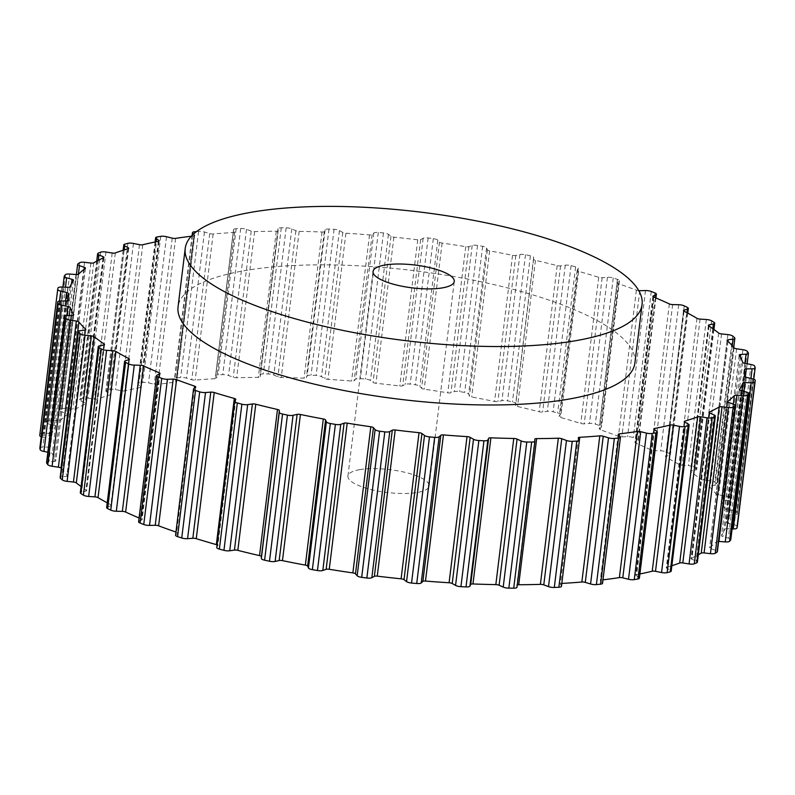 <?xml version="1.0" encoding="UTF-8"?>
<svg xmlns="http://www.w3.org/2000/svg" width="795" height="795" viewBox="0 0 795 795"><rect width="100%" height="100%" fill="white"/><g stroke="black" fill="none" stroke-linecap="round" stroke-linejoin="round"><path stroke-width="0.6" stroke-dasharray="3.98 2.98" d="M159.765 373.819L141.818 519.96L139.105 521.281A5.118 1.441 7 0 0 138.608 521.798M141.818 519.96A3.071 0.865 7 0 0 142.106 519.652A3.071 0.865 7 0 0 141.291 518.936A340.608 95.748 7 0 1 139.075 518.002M128.939 359.648L110.992 505.789L107.484 506.902A5.118 1.441 7 0 0 106.639 507.558M110.992 505.789A3.071 0.865 7 0 0 111.499 505.401A3.071 0.865 7 0 0 110.952 504.805A340.608 95.748 7 0 1 107.226 502.828M103.757 344.98L85.81 491.121L81.597 491.986A5.118 1.441 7 0 0 80.305 492.761M85.81 491.121A3.071 0.865 7 0 0 86.585 490.654A3.071 0.865 7 0 0 86.267 490.197A340.608 95.748 7 0 1 81.07 486.53M84.747 330.104L66.8 476.245L61.95 476.861A5.118 1.441 7 0 0 60.142 477.706M66.8 476.245A3.071 0.865 7 0 0 66.999 476.215A3.071 0.865 7 0 0 67.883 475.728A3.071 0.865 7 0 0 67.724 475.41A340.608 95.748 7 0 1 61.275 468.493M72.275 315.317L54.338 461.458L48.952 461.806A5.118 1.441 7 0 0 46.557 462.72M54.338 461.458A3.071 0.865 7 0 0 54.885 461.398A3.071 0.865 7 0 0 55.769 460.921A3.071 0.865 7 0 0 55.72 460.722A340.608 95.748 7 0 1 52.281 453.617A3.071 0.865 7 0 0 50.055 452.623L47.849 452.196M66.611 300.937L48.674 447.078L42.87 447.158A5.118 1.441 7 0 0 39.879 447.943M48.674 447.078A3.071 0.865 7 0 0 49.608 447.009A3.071 0.865 7 0 0 50.492 446.522A3.071 0.865 7 0 0 50.492 446.462A340.608 95.748 7 0 1 50.443 439.655A3.071 0.865 7 0 0 48.614 438.631L42.801 437.25A5.118 1.441 7 0 1 41.221 436.763M67.873 287.253L49.926 433.394L43.824 433.186A5.118 1.441 7 0 0 40.118 434.05A351.857 98.918 7 0 0 39.76 435.491M49.926 433.394A3.071 0.865 7 0 0 51.268 433.325A3.071 0.865 7 0 0 52.142 432.897A340.608 95.748 7 0 1 55.491 426.547A3.071 0.865 7 0 0 55.541 426.428A3.071 0.865 7 0 0 54.09 425.494L48.694 423.944A5.118 1.441 7 0 1 46.289 422.384A5.118 1.441 7 0 1 46.388 422.155A351.857 98.918 7 0 1 47.481 420.833A5.118 1.441 7 0 1 51.794 420.197L58.075 420.674A3.071 0.865 7 0 0 59.844 420.625A3.071 0.865 7 0 0 60.639 420.316A340.608 95.748 7 0 1 67.317 414.543A3.071 0.865 7 0 0 67.466 414.324A3.071 0.865 7 0 0 66.373 413.499L61.513 411.79A5.118 1.441 7 0 1 59.685 410.429A5.118 1.441 7 0 1 59.983 410.021A351.857 98.918 7 0 1 61.791 408.829A5.118 1.441 7 0 1 66.621 408.441L72.951 409.187A3.071 0.865 7 0 0 75.157 409.177A3.071 0.865 7 0 0 75.813 408.968A340.608 95.748 7 0 1 85.681 403.9A3.071 0.865 7 0 0 85.999 403.582A3.071 0.865 7 0 0 85.214 402.876L80.981 401.058A5.118 1.441 7 0 1 79.679 399.895A5.118 1.441 7 0 1 80.275 399.328A351.857 98.918 7 0 1 82.76 398.305A5.118 1.441 7 0 1 87.997 398.166L94.257 399.16A3.071 0.865 7 0 0 96.891 399.209A3.071 0.865 7 0 0 97.358 399.1A340.608 95.748 7 0 1 110.207 394.827A3.071 0.865 7 0 0 110.743 394.419A3.071 0.865 7 0 0 110.237 393.853L106.709 391.945A5.118 1.441 7 0 1 105.854 391.001A5.118 1.441 7 0 1 106.838 390.305A351.857 98.918 7 0 1 109.939 389.461A5.118 1.441 7 0 1 115.494 389.58L121.546 390.802A3.071 0.865 7 0 0 124.606 390.931A3.071 0.865 7 0 0 124.825 390.882A340.608 95.748 7 0 1 140.397 387.503A3.071 0.865 7 0 0 141.212 387.036A3.071 0.865 7 0 0 140.914 386.589L138.171 384.651A5.118 1.441 7 0 1 137.684 383.925A5.118 1.441 7 0 1 139.135 383.12A351.857 98.918 7 0 1 142.802 382.484A5.118 1.441 7 0 1 148.546 382.862L154.27 384.283A3.071 0.865 7 0 0 157.658 384.512A340.608 95.748 7 0 1 175.645 382.087A3.071 0.865 7 0 0 175.884 382.047A3.071 0.865 7 0 0 176.778 381.57A3.071 0.865 7 0 0 176.639 381.262L174.741 379.324A5.118 1.441 7 0 1 174.512 378.817A5.118 1.441 7 0 1 176.5 377.943A351.857 98.918 7 0 1 180.654 377.516A5.118 1.441 7 0 1 186.487 378.132L191.764 379.732A3.071 0.865 7 0 0 195.192 380.109A340.608 95.748 7 0 1 215.226 378.678A3.071 0.865 7 0 0 215.823 378.619A3.071 0.865 7 0 0 216.707 378.132A3.071 0.865 7 0 0 216.677 377.963L215.654 376.065A5.118 1.441 7 0 1 215.594 375.777A5.118 1.441 7 0 1 218.188 374.852A351.857 98.918 7 0 1 222.749 374.654A5.118 1.441 7 0 1 228.543 375.498L233.263 377.237A3.071 0.865 7 0 0 236.662 377.754A340.608 95.748 7 0 1 258.335 377.367A3.071 0.865 7 0 0 259.319 377.287A3.071 0.865 7 0 0 260.203 376.8A3.071 0.865 7 0 0 260.203 376.76L260.094 374.942A5.118 1.441 7 0 1 260.094 374.862A5.118 1.441 7 0 1 263.344 373.928A351.857 98.918 7 0 1 268.213 373.958A5.118 1.441 7 0 1 273.848 375.021L277.932 376.86A3.071 0.865 7 0 0 281.231 377.506A340.608 95.748 7 0 1 304.088 378.162A3.071 0.865 7 0 0 305.489 378.082A3.071 0.865 7 0 0 306.353 377.675L307.138 375.975A5.118 1.441 7 0 1 311.054 375.19A351.857 98.918 7 0 1 316.132 375.439A5.118 1.441 7 0 1 321.498 376.701L324.837 378.609A3.071 0.865 7 0 0 327.977 379.364A340.608 95.748 7 0 1 351.569 381.043A3.071 0.865 7 0 0 353.397 381.004A3.071 0.865 7 0 0 354.173 380.706L355.842 379.155A5.118 1.441 7 0 1 360.334 378.599A351.857 98.918 7 0 1 365.521 379.076A5.118 1.441 7 0 1 370.5 380.497L373.054 382.445A3.071 0.865 7 0 0 375.956 383.289A340.608 95.748 7 0 1 399.796 385.972A3.071 0.865 7 0 0 402.061 385.972A3.071 0.865 7 0 0 402.697 385.774L405.221 384.402A5.118 1.441 7 0 1 410.19 384.094A351.857 98.918 7 0 1 415.378 384.78A5.118 1.441 7 0 1 419.879 386.35L421.579 388.278A3.071 0.865 7 0 0 424.192 389.202A340.608 95.748 7 0 1 447.794 392.829A3.071 0.865 7 0 0 450.487 392.889A3.071 0.865 7 0 0 450.924 392.78L454.253 391.617A5.118 1.441 7 0 1 459.609 391.567A351.857 98.918 7 0 1 464.687 392.452A5.118 1.441 7 0 1 468.613 394.121L469.428 396.009A3.071 0.865 7 0 0 471.703 396.993A340.608 95.748 7 0 1 494.589 401.485A3.071 0.865 7 0 0 497.7 401.624A3.071 0.865 7 0 0 497.879 401.584L501.943 400.66A5.118 1.441 7 0 1 507.578 400.859A351.857 98.918 7 0 1 512.447 401.922A5.118 1.441 7 0 1 515.726 403.671L515.627 405.47A3.071 0.865 7 0 0 517.515 406.493A340.608 95.748 7 0 1 539.219 411.76A3.071 0.865 7 0 0 542.617 412.009L547.328 411.333A5.118 1.441 7 0 1 553.121 411.79A351.857 98.918 7 0 1 557.683 413.012A5.118 1.441 7 0 1 560.306 414.622A5.118 1.441 7 0 1 560.246 414.791L559.243 416.461A3.071 0.865 7 0 0 559.213 416.57A3.071 0.865 7 0 0 560.704 417.514A340.608 95.748 7 0 1 580.787 423.447A3.071 0.865 7 0 0 584.216 423.834L589.483 423.427A5.118 1.441 7 0 1 595.316 424.123A351.857 98.918 7 0 1 599.48 425.474A5.118 1.441 7 0 1 601.487 426.905A5.118 1.441 7 0 1 601.268 427.263L599.39 428.773A3.071 0.865 7 0 0 599.251 428.992A3.071 0.865 7 0 0 600.394 429.827A340.608 95.748 7 0 1 618.44 436.306A3.071 0.865 7 0 0 621.829 436.833L627.543 436.694A5.118 1.441 7 0 1 633.297 437.618A351.857 98.918 7 0 1 636.974 439.078A5.118 1.441 7 0 1 638.445 440.311A5.118 1.441 7 0 1 637.958 440.828L635.235 442.149A3.071 0.865 7 0 0 634.947 442.467A3.071 0.865 7 0 0 635.761 443.183A340.608 95.748 7 0 1 651.413 450.069A3.071 0.865 7 0 0 654.692 450.725L660.734 450.864A5.118 1.441 7 0 1 666.299 451.997A351.857 98.918 7 0 1 669.42 453.538A5.118 1.441 7 0 1 670.414 454.561A5.118 1.441 7 0 1 669.569 455.217L666.061 456.32A3.071 0.865 7 0 0 665.554 456.718A3.071 0.865 7 0 0 666.101 457.304A340.608 95.748 7 0 1 679.029 464.469A3.071 0.865 7 0 0 682.14 465.234L688.391 465.651A5.118 1.441 7 0 1 693.647 466.973A351.857 98.918 7 0 1 696.142 468.553A5.118 1.441 7 0 1 696.748 469.358A5.118 1.441 7 0 1 695.466 470.123L691.243 470.998A3.071 0.865 7 0 0 690.467 471.455A3.071 0.865 7 0 0 690.795 471.912A340.608 95.748 7 0 1 700.743 479.206A3.071 0.865 7 0 0 703.605 480.071L709.945 480.746A5.118 1.441 7 0 1 714.784 482.227A351.857 98.918 7 0 1 716.603 483.817A5.118 1.441 7 0 1 716.911 484.403A5.118 1.441 7 0 1 715.44 485.208A5.118 1.441 7 0 1 715.103 485.258L710.253 485.874A3.071 0.865 7 0 0 709.17 486.381A3.071 0.865 7 0 0 709.329 486.709A340.608 95.748 7 0 1 716.086 493.983A3.071 0.865 7 0 0 718.66 494.927L724.951 495.861A5.118 1.441 7 0 1 729.273 497.461A351.857 98.918 7 0 1 730.386 499.031A5.118 1.441 7 0 1 730.496 499.399A5.118 1.441 7 0 1 729.015 500.204A5.118 1.441 7 0 1 728.101 500.303L722.725 500.651A3.071 0.865 7 0 0 721.284 501.198A3.071 0.865 7 0 0 721.333 501.387A340.608 95.748 7 0 1 724.772 508.502A3.071 0.865 7 0 0 726.998 509.496L733.109 510.658A5.118 1.441 7 0 1 736.836 512.358A351.857 98.918 7 0 1 737.213 513.878A5.118 1.441 7 0 1 737.223 514.027A5.118 1.441 7 0 1 735.743 514.832A5.118 1.441 7 0 1 734.183 514.961L728.389 515.031A3.071 0.865 7 0 0 726.56 515.587A3.071 0.865 7 0 0 726.56 515.657A340.608 95.748 7 0 1 726.61 522.454A3.071 0.865 7 0 0 728.439 523.488L734.252 524.859A5.118 1.441 7 0 1 737.313 526.548M743.991 391.359L727.127 528.715L732.096 528.884M727.127 528.715A3.071 0.865 7 0 0 724.911 529.212A340.608 95.748 7 0 1 721.562 535.562A3.071 0.865 7 0 0 721.522 535.681A3.071 0.865 7 0 0 722.963 536.615L728.359 538.175A5.118 1.441 7 0 1 730.774 539.726M718.63 541.415A3.071 0.865 7 0 0 716.414 541.793A340.608 95.748 7 0 1 709.736 547.566A3.071 0.865 7 0 0 709.587 547.795A3.071 0.865 7 0 0 710.68 548.61L715.55 550.319A5.118 1.441 7 0 1 717.368 551.68M709.229 412.784L691.382 558.209A340.608 95.748 7 0 0 698.288 554.781M691.382 558.209A3.071 0.865 7 0 0 691.064 558.537A3.071 0.865 7 0 0 691.839 559.233L696.082 561.051A5.118 1.441 7 0 1 697.374 562.224M684.684 422.075L666.846 567.292A340.608 95.748 7 0 0 671.864 565.722M666.846 567.292A3.071 0.865 7 0 0 666.309 567.69A3.071 0.865 7 0 0 666.826 568.266L670.344 570.164A5.118 1.441 7 0 1 671.199 571.118M654.454 429.638L636.656 574.616A340.608 95.748 7 0 0 639.895 573.97M636.656 574.616A3.071 0.865 7 0 0 635.841 575.083A3.071 0.865 7 0 0 636.139 575.52L638.882 577.458A5.118 1.441 7 0 1 639.379 578.194M619.156 435.521L601.408 580.032A340.608 95.748 7 0 0 602.968 579.843M601.408 580.032A3.071 0.865 7 0 0 600.285 580.549A3.071 0.865 7 0 0 600.424 580.847L602.322 582.785A5.118 1.441 7 0 1 602.55 583.301M561.817 583.431A3.071 0.865 7 0 0 560.346 583.977A3.071 0.865 7 0 0 560.386 584.156L561.399 586.054A5.118 1.441 7 0 1 561.469 586.342M517.247 584.951A3.071 0.865 7 0 0 516.849 585.309A3.071 0.865 7 0 0 516.849 585.358L516.969 587.177M235.757 399.507L217.81 545.648L216.816 547.318L234.754 401.177M217.81 545.648A3.071 0.865 7 0 0 217.84 545.549A3.071 0.865 7 0 0 217.075 544.853M195.61 387.195L177.663 533.336L175.794 534.846A5.118 1.441 7 0 0 175.566 535.204M177.663 533.336A3.071 0.865 7 0 0 177.802 533.127A3.071 0.865 7 0 0 176.669 532.292A340.608 95.748 7 0 1 175.953 532.044M359.738 469.636A40.913 11.498 7 0 0 347.922 476.066A40.913 11.498 7 0 0 387.125 492.473A40.913 11.498 7 0 0 429.141 486.043A40.913 11.498 7 0 0 404.685 472.26A40.913 11.498 7 0 0 359.738 469.636M634.897 362.957A230.143 64.693 7 0 0 497.362 285.405A230.143 64.693 7 0 0 244.542 270.648A230.143 64.693 7 0 0 178.05 306.87M196.534 231.583A351.857 98.918 7 0 1 198.601 231.375A5.118 1.441 7 0 1 204.434 231.991L209.711 233.591A3.071 0.865 7 0 0 213.139 233.959A340.608 95.748 7 0 1 233.173 232.537A3.071 0.865 7 0 0 233.77 232.478A3.071 0.865 7 0 0 234.654 231.991A3.071 0.865 7 0 0 234.614 231.822L233.601 229.924A5.118 1.441 7 0 1 233.531 229.636A5.118 1.441 7 0 1 236.135 228.712A351.857 98.918 7 0 1 240.696 228.513A5.118 1.441 7 0 1 246.48 229.358L251.21 231.097A3.071 0.865 7 0 0 254.609 231.613A340.608 95.748 7 0 1 276.282 231.226A3.071 0.865 7 0 0 277.266 231.146A3.071 0.865 7 0 0 278.151 230.659A3.071 0.865 7 0 0 278.151 230.62L278.031 228.801A5.118 1.441 7 0 1 278.031 228.721A5.118 1.441 7 0 1 281.291 227.787A351.857 98.918 7 0 1 286.16 227.817A5.118 1.441 7 0 1 291.795 228.881L295.869 230.719A3.071 0.865 7 0 0 299.168 231.365A340.608 95.748 7 0 1 322.035 232.011A3.071 0.865 7 0 0 323.436 231.941A3.071 0.865 7 0 0 324.3 231.534L325.085 229.835A5.118 1.441 7 0 1 329.001 229.04A351.857 98.918 7 0 1 334.069 229.298A5.118 1.441 7 0 1 339.435 230.56L342.784 232.468A3.071 0.865 7 0 0 345.914 233.223A340.608 95.748 7 0 1 369.516 234.903A3.071 0.865 7 0 0 371.335 234.863A3.071 0.865 7 0 0 372.12 234.565L373.789 233.014A5.118 1.441 7 0 1 378.281 232.458A351.857 98.918 7 0 1 383.458 232.935A5.118 1.441 7 0 1 388.447 234.356L390.991 236.304A3.071 0.865 7 0 0 393.903 237.148A340.608 95.748 7 0 1 417.743 239.822A3.071 0.865 7 0 0 419.998 239.832A3.071 0.865 7 0 0 420.635 239.633L423.159 238.261A5.118 1.441 7 0 1 428.137 237.953A351.857 98.918 7 0 1 433.315 238.639A5.118 1.441 7 0 1 437.826 240.209L439.516 242.137A3.071 0.865 7 0 0 442.129 243.061A340.608 95.748 7 0 1 465.741 246.689A3.071 0.865 7 0 0 468.434 246.748A3.071 0.865 7 0 0 468.871 246.639L472.19 245.476A5.118 1.441 7 0 1 477.547 245.426A351.857 98.918 7 0 1 482.635 246.311A5.118 1.441 7 0 1 486.56 247.98L487.375 249.869A3.071 0.865 7 0 0 489.641 250.852A340.608 95.748 7 0 1 512.537 255.344A3.071 0.865 7 0 0 515.647 255.483A3.071 0.865 7 0 0 515.826 255.443L519.89 254.519A5.118 1.441 7 0 1 525.515 254.718A351.857 98.918 7 0 1 530.394 255.781A5.118 1.441 7 0 1 533.664 257.53L533.574 259.329A3.071 0.865 7 0 0 535.462 260.353A340.608 95.748 7 0 1 557.166 265.619A3.071 0.865 7 0 0 560.564 265.868L565.275 265.192A5.118 1.441 7 0 1 571.058 265.649A351.857 98.918 7 0 1 575.63 266.872A5.118 1.441 7 0 1 578.243 268.481A5.118 1.441 7 0 1 578.184 268.65L577.19 270.32A3.071 0.865 7 0 0 577.16 270.429A3.071 0.865 7 0 0 578.651 271.373A340.608 95.748 7 0 1 598.734 277.306A3.071 0.865 7 0 0 602.163 277.694L607.43 277.286A5.118 1.441 7 0 1 613.253 277.982A351.857 98.918 7 0 1 617.427 279.333A5.118 1.441 7 0 1 619.434 280.764A5.118 1.441 7 0 1 619.206 281.122L617.337 282.632A3.071 0.865 7 0 0 617.198 282.851A3.071 0.865 7 0 0 618.331 283.686A340.608 95.748 7 0 1 636.388 290.165A3.071 0.865 7 0 0 638.792 290.662M193.533 234.048L194.576 235.121L176.639 381.262M191.347 236.214A340.608 95.748 7 0 1 193.592 235.946A3.071 0.865 7 0 0 193.831 235.906A3.071 0.865 7 0 0 194.715 235.429A3.071 0.865 7 0 0 194.576 235.121M618.361 434.706L600.424 580.847M620.259 436.644L602.322 582.785M578.323 438.015L560.386 584.156M579.346 439.913L561.399 586.054M534.796 439.218L516.849 585.358M193.732 388.705L175.794 534.846M194.358 388.208L176.669 532.292M157.042 375.141L139.105 521.281M159.07 374.157L141.291 518.936M125.431 360.761L107.484 506.902M128.77 359.698L110.952 504.805M99.534 345.845L81.597 491.986M104.105 344.881L86.267 490.197M79.898 330.71L61.95 476.861M85.602 329.865L67.724 475.41M50.055 452.623L48.952 461.806M73.617 314.949L55.72 460.722M69.245 315.516L52.281 453.617M60.818 301.007L42.87 447.158M68.42 300.44L50.492 446.462M67.486 300.878L50.443 439.655M65.518 300.957L48.614 438.631M59.516 301.096L42.801 437.25M58.065 287.909L40.118 434.05M61.762 287.045L43.824 433.186M70.089 286.757L52.142 432.897M73.438 280.406L55.491 426.547M71.51 283.636L54.09 425.494M65.488 287.174L48.694 423.944M64.335 276.014L46.388 422.155M65.428 274.692L47.481 420.833M69.741 274.056L51.794 420.197M76.022 274.533L58.075 420.674M78.586 274.176L60.639 420.316M85.264 268.402L67.317 414.543M84.081 269.316L66.373 413.499M78.387 274.315L61.513 411.79M77.93 263.88L59.983 410.021M79.739 262.688L61.791 408.829M84.558 262.3L66.621 408.441M90.898 263.046L72.951 409.187M93.76 262.827L75.813 408.968M103.618 257.759L85.681 403.9M103.002 258.047L85.214 402.876M98.252 260.372L80.981 401.058M98.222 253.188L80.275 399.328M100.697 252.164L82.76 398.305M105.944 252.025L87.997 398.166M112.194 253.019L94.257 399.16M115.305 252.949L97.358 399.1M128.154 248.686L110.207 394.827M128.055 248.706L110.237 393.853M124.149 249.918L106.709 391.945M124.775 244.164L106.838 390.305M127.886 243.32L109.939 389.461M133.441 243.439L115.494 389.58M139.493 244.661L121.546 390.802M142.772 244.741L124.825 390.882M158.344 241.362L140.397 387.503M158.761 241.243L140.914 386.589M155.701 241.879L138.171 384.651M157.072 236.98L139.135 383.12M160.739 236.344L142.802 382.484M166.493 236.721L148.546 382.862M172.217 238.142L154.27 384.283M175.606 238.371L157.658 384.512M193.592 235.946L175.645 382.087M192.45 235.072L174.741 379.324M194.447 231.792L176.5 377.943M198.601 231.375L180.654 377.516M204.434 231.991L186.487 378.132M209.711 233.591L191.764 379.732M213.139 233.959L195.192 380.109M233.173 232.537L215.226 378.678M234.614 231.822L216.677 377.963M233.601 229.924L215.654 376.065M236.135 228.712L218.188 374.852M240.696 228.513L222.749 374.654M246.48 229.358L228.543 375.498M251.21 231.097L233.263 377.237M254.609 231.613L236.662 377.754M276.282 231.226L258.335 377.367M278.151 230.62L260.203 376.76L278.151 230.659M278.031 228.801L260.094 374.942M281.291 227.787L263.344 373.928M286.16 227.817L268.213 373.958M291.795 228.881L273.848 375.021M295.869 230.719L277.932 376.86M299.168 231.365L281.231 377.506M322.035 232.011L304.088 378.162M324.3 231.534L306.353 377.675M325.085 229.835L307.138 375.975M329.001 229.04L311.054 375.19M334.069 229.298L316.132 375.439M339.435 230.56L321.498 376.701M342.784 232.468L324.837 378.609M345.914 233.223L327.977 379.364M369.516 234.903L351.569 381.043M372.12 234.565L354.173 380.706M373.789 233.014L355.842 379.155M378.281 232.458L360.334 378.599M383.458 232.935L365.521 379.076M388.447 234.356L370.5 380.497M390.991 236.304L373.054 382.445M393.903 237.148L375.956 383.289M417.743 239.822L399.796 385.972M420.635 239.633L402.697 385.774M423.159 238.261L405.221 384.402M428.137 237.953L410.19 384.094M433.315 238.639L415.378 384.78M437.826 240.209L419.879 386.35M439.516 242.137L421.579 388.278M442.129 243.061L424.192 389.202M465.741 246.689L447.794 392.829M468.871 246.639L450.924 392.78M472.19 245.476L454.253 391.617M477.547 245.426L459.609 391.567M482.635 246.311L464.687 392.452M486.56 247.98L468.613 394.121M487.375 249.869L469.428 396.009M489.641 250.852L471.703 396.993M512.537 255.344L494.589 401.485M515.826 255.443L497.879 401.584M519.89 254.519L501.943 400.66M525.515 254.718L507.578 400.859M530.394 255.781L512.447 401.922M533.664 257.53L515.726 403.671M533.574 259.329L515.627 405.47M535.462 260.353L517.515 406.493M557.166 265.619L539.219 411.76M560.564 265.868L542.617 412.009M565.275 265.192L547.328 411.333M571.058 265.649L553.121 411.79M575.63 266.872L557.683 413.012M578.184 268.65L560.246 414.791M577.19 270.32L559.243 416.461M578.651 271.373L560.704 417.514M598.734 277.306L580.787 423.447M602.163 277.694L584.216 423.834M607.43 277.286L589.483 423.427M613.253 277.982L595.316 424.123M617.427 279.333L599.48 425.474M619.206 281.122L601.268 427.263M617.337 282.632L599.39 428.773M618.331 283.686L600.394 429.827M636.388 290.165L618.44 436.306M639.776 290.692L621.829 436.833M645.49 290.553L627.543 436.694M651.244 291.477L633.297 437.618M654.921 292.938L636.974 439.078M655.517 297.797L637.958 440.828M653.102 296.694L635.235 442.149M653.709 297.032L635.761 443.183M669.36 303.928L651.413 450.069M672.64 304.584L654.692 450.725M678.682 304.724L660.734 450.864M684.247 305.856L666.299 451.997M687.367 307.397L669.42 453.538M687.059 312.753L669.569 455.217M683.899 311.074L666.061 456.32M684.048 311.163L666.101 457.304M696.976 318.328L679.029 464.469M700.087 319.093L682.14 465.234M706.338 319.51L688.391 465.651M711.585 320.822L693.647 466.973M714.089 322.412L696.142 468.553M712.837 328.643L695.466 470.123M709.051 325.98L691.243 470.998M708.733 325.771L690.795 471.912M718.68 333.065L700.743 479.206M721.552 333.93L703.605 480.071M727.892 334.606L709.945 480.746M732.722 336.086L714.784 482.227M734.55 337.676L716.603 483.817M732.235 345.736L715.103 485.258M728.011 341.284L710.253 485.874M727.276 340.568L709.329 486.709M734.033 347.842L716.086 493.983M736.607 348.776L718.66 494.927M742.898 349.711L724.951 495.861M747.221 351.32L729.273 497.461M748.333 352.891L730.386 499.031M744.915 363.345L728.101 500.303M740.344 357.134L722.725 500.651M739.28 355.246L721.333 501.387M742.719 362.361L724.772 508.502M744.945 363.355L726.998 509.496M751.056 364.517L733.109 510.658M754.773 366.217L736.836 512.358M755.161 367.737L737.213 513.878M750.947 378.42L734.183 514.961M745.332 377.009L728.389 515.031M744.508 369.506L726.56 515.657M744.557 376.313L726.61 522.454M746.386 377.347L728.439 523.488M752.199 378.718L734.252 524.859M741.914 390.762L724.911 529.212M739.479 389.659L721.562 535.562M740.91 390.474L722.963 536.615M746.306 392.034L728.359 538.175M733.318 404.118L716.414 541.793M727.624 401.902L709.736 547.566M728.627 402.469L710.68 548.61M733.487 404.178L715.55 550.319M709.786 413.092L691.839 559.233M714.019 414.911L696.082 561.051M684.763 422.125L666.826 568.266M688.291 424.023L670.344 570.164M654.086 429.38L636.139 575.52M656.829 431.317L638.882 577.458M429.141 486.043L454.263 281.44M347.922 476.066L373.044 271.473M618.222 434.408L600.285 580.549M578.293 437.836L560.346 583.977M534.796 439.168L516.849 585.309M235.787 399.408L217.84 545.549M195.749 386.986L177.802 533.127M160.053 373.511L142.106 519.652M129.446 359.26L111.499 505.401M104.533 344.513L86.585 490.654M73.478 280.287L55.541 426.428M62.904 287.084L46.289 422.384M85.413 268.183L67.466 414.324M76.37 274.553L59.685 410.429M103.936 257.441L85.999 403.582M96.712 261.187L79.679 399.895M128.691 248.279L110.743 394.419M123.136 250.246L105.854 391.001M159.159 240.895L141.212 387.036M155.105 242.008L137.684 383.925M192.122 235.409L174.512 378.817M233.531 229.636L215.594 375.777M278.031 228.721L260.094 374.862M578.243 268.481L560.306 414.622M577.16 270.429L559.213 416.57M619.434 280.764L601.487 426.905M617.198 282.851L599.251 428.992M655.925 297.966L638.445 440.311M652.894 296.316L634.947 442.467M687.774 313.141L670.414 454.561M683.501 310.577L665.554 456.718M713.93 329.438L696.748 469.358M708.415 325.314L690.467 471.455M727.117 340.24L709.17 486.381M739.231 355.057L721.284 501.198M744.508 369.446L726.56 515.587M739.459 389.54L721.522 535.681M727.534 401.654L709.587 547.795M709.001 412.396L691.064 558.537M684.256 421.549L666.309 567.69M653.788 428.942L635.841 575.083M85.83 329.587L67.883 475.728M73.716 314.78L55.769 460.921M68.44 300.381L50.492 446.522M194.715 235.429L176.778 381.57M234.654 231.991L216.707 378.132M733.725 347.475L716.911 484.403M747.151 363.772L730.496 499.399M753.779 379.205L737.223 514.027"/><path stroke-width="1.19" d="M191.347 236.214A340.608 95.748 7 0 0 175.606 238.371A3.071 0.865 7 0 1 172.217 238.142L166.493 236.721A5.118 1.441 7 0 0 160.739 236.344A351.857 98.918 7 0 0 157.072 236.98A5.118 1.441 7 0 0 155.621 237.785A5.118 1.441 7 0 0 156.118 238.51L158.861 240.448A3.071 0.865 7 0 1 159.159 240.895A3.071 0.865 7 0 1 158.344 241.362A340.608 95.748 7 0 0 142.772 244.741A3.071 0.865 7 0 1 142.553 244.79A3.071 0.865 7 0 1 139.493 244.661L133.441 243.439A5.118 1.441 7 0 0 127.886 243.32A351.857 98.918 7 0 0 124.775 244.164A5.118 1.441 7 0 0 123.801 244.86A5.118 1.441 7 0 0 124.656 245.804L128.174 247.712A3.071 0.865 7 0 1 128.691 248.279A3.071 0.865 7 0 1 128.154 248.686A340.608 95.748 7 0 0 115.305 252.949A3.071 0.865 7 0 1 114.838 253.068A3.071 0.865 7 0 1 112.194 253.019L105.944 252.025A5.118 1.441 7 0 0 100.697 252.164A351.857 98.918 7 0 0 98.222 253.188A5.118 1.441 7 0 0 97.626 253.754A5.118 1.441 7 0 0 98.918 254.917L103.161 256.735A3.071 0.865 7 0 1 103.936 257.441A3.071 0.865 7 0 1 103.618 257.759A340.608 95.748 7 0 0 93.76 262.827A3.071 0.865 7 0 1 93.104 263.036A3.071 0.865 7 0 1 90.898 263.046L84.558 262.3A5.118 1.441 7 0 0 79.739 262.688A351.857 98.918 7 0 0 77.93 263.88A5.118 1.441 7 0 0 77.632 264.288A5.118 1.441 7 0 0 79.45 265.649L84.32 267.359A3.071 0.865 7 0 1 85.413 268.183A3.071 0.865 7 0 1 85.264 268.402A340.608 95.748 7 0 0 78.586 274.176A3.071 0.865 7 0 1 77.791 274.484A3.071 0.865 7 0 1 76.022 274.533L69.741 274.056A5.118 1.441 7 0 0 65.428 274.692A351.857 98.918 7 0 0 64.335 276.014A5.118 1.441 7 0 0 64.226 276.243A5.118 1.441 7 0 0 66.641 277.803L72.037 279.353A3.071 0.865 7 0 1 73.478 280.287A3.071 0.865 7 0 1 73.438 280.406A340.608 95.748 7 0 0 70.089 286.757A3.071 0.865 7 0 1 69.215 287.184A3.071 0.865 7 0 1 67.873 287.253L61.762 287.045A5.118 1.441 7 0 0 58.065 287.909A351.857 98.918 7 0 0 57.697 289.35A5.118 1.441 7 0 0 57.697 289.39A5.118 1.441 7 0 0 60.748 291.109L66.561 292.49A3.071 0.865 7 0 1 68.39 293.514A340.608 95.748 7 0 0 68.44 300.321A3.071 0.865 7 0 1 68.44 300.381A3.071 0.865 7 0 1 67.545 300.868A3.071 0.865 7 0 1 66.611 300.937L60.818 301.007A5.118 1.441 7 0 0 57.777 301.941A5.118 1.441 7 0 0 57.787 302.09A351.857 98.918 7 0 0 58.164 303.611A5.118 1.441 7 0 0 61.891 305.31L68.002 306.482A3.071 0.865 7 0 1 70.228 307.476A340.608 95.748 7 0 0 73.667 314.582A3.071 0.865 7 0 1 73.716 314.78A3.071 0.865 7 0 1 72.832 315.257A3.071 0.865 7 0 1 72.275 315.317L66.899 315.665A5.118 1.441 7 0 0 64.504 316.579A5.118 1.441 7 0 0 64.614 316.937A351.857 98.918 7 0 0 65.727 318.507A5.118 1.441 7 0 0 70.049 320.117L76.34 321.051A3.071 0.865 7 0 1 78.914 321.985A340.608 95.748 7 0 0 85.671 329.269A3.071 0.865 7 0 1 85.83 329.587A3.071 0.865 7 0 1 84.936 330.074A3.071 0.865 7 0 1 84.747 330.104L79.898 330.71A5.118 1.441 7 0 0 78.089 331.565A5.118 1.441 7 0 0 78.397 332.151A351.857 98.918 7 0 0 80.216 333.741A5.118 1.441 7 0 0 85.055 335.222L91.395 335.897A3.071 0.865 7 0 1 94.257 336.762A340.608 95.748 7 0 0 104.205 344.056A3.071 0.865 7 0 1 104.533 344.513A3.071 0.865 7 0 1 103.757 344.98L99.534 345.845A5.118 1.441 7 0 0 98.252 346.62A5.118 1.441 7 0 0 98.858 347.425A351.857 98.918 7 0 0 101.353 349.005A5.118 1.441 7 0 0 106.609 350.317L112.86 350.734A3.071 0.865 7 0 1 115.971 351.499A340.608 95.748 7 0 0 128.899 358.664A3.071 0.865 7 0 1 129.446 359.26A3.071 0.865 7 0 1 128.939 359.648L125.431 360.761A5.118 1.441 7 0 0 124.586 361.417A5.118 1.441 7 0 0 125.58 362.441A351.857 98.918 7 0 0 128.701 363.971A5.118 1.441 7 0 0 134.266 365.104L140.308 365.243A3.071 0.865 7 0 1 143.587 365.899A340.608 95.748 7 0 0 159.239 372.795A3.071 0.865 7 0 1 160.053 373.511A3.071 0.865 7 0 1 159.765 373.819L157.042 375.141A5.118 1.441 7 0 0 156.555 375.657L138.608 521.798A5.118 1.441 7 0 0 140.079 523.031A351.857 98.918 7 0 0 143.756 524.491A5.118 1.441 7 0 0 149.51 525.416L155.224 525.276A3.071 0.865 7 0 1 158.612 525.813A340.608 95.748 7 0 0 175.953 532.044M143.587 365.899L125.64 512.04A340.608 95.748 7 0 0 139.075 518.002M125.64 512.04A3.071 0.865 7 0 0 122.36 511.384L116.318 511.245A5.118 1.441 7 0 1 110.753 510.112A351.857 98.918 7 0 1 107.633 508.581A5.118 1.441 7 0 1 106.639 507.558L124.586 361.417M115.971 351.499L98.023 497.64A340.608 95.748 7 0 0 107.226 502.828M98.023 497.64A3.071 0.865 7 0 0 94.913 496.875L88.662 496.458A5.118 1.441 7 0 1 83.415 495.146A351.857 98.918 7 0 1 80.911 493.566A5.118 1.441 7 0 1 80.305 492.761L98.252 346.62M94.257 336.762L76.32 482.903A340.608 95.748 7 0 0 81.07 486.53M76.32 482.903A3.071 0.865 7 0 0 73.448 482.048L67.108 481.363A5.118 1.441 7 0 1 62.278 479.882A351.857 98.918 7 0 1 60.45 478.292A5.118 1.441 7 0 1 60.142 477.706L78.089 331.565M78.914 321.985L60.967 468.126A340.608 95.748 7 0 0 61.275 468.493M60.967 468.126A3.071 0.865 7 0 0 58.393 467.192L52.102 466.258A5.118 1.441 7 0 1 47.779 464.648A351.857 98.918 7 0 1 46.666 463.078A5.118 1.441 7 0 1 46.557 462.72L64.504 316.579M39.879 447.943A5.118 1.441 7 0 0 39.839 448.082A5.118 1.441 7 0 0 39.839 448.231A351.857 98.918 7 0 0 40.227 449.751A5.118 1.441 7 0 0 43.944 451.451L47.849 452.196M57.687 289.43L39.76 435.491A5.118 1.441 7 0 0 39.75 435.531A5.118 1.441 7 0 0 41.221 436.763M732.096 528.884L733.238 528.923A5.118 1.441 7 0 0 735.474 528.804A5.118 1.441 7 0 0 736.935 528.059A351.857 98.918 7 0 0 737.303 526.628A5.118 1.441 7 0 0 737.303 526.588A5.118 1.441 7 0 0 737.313 526.548M156.555 375.657A5.118 1.441 7 0 0 158.026 376.89A351.857 98.918 7 0 0 161.703 378.35A5.118 1.441 7 0 0 167.457 379.275L173.171 379.135A3.071 0.865 7 0 1 176.56 379.672A340.608 95.748 7 0 0 194.606 386.151A3.071 0.865 7 0 1 195.749 386.986A3.071 0.865 7 0 1 195.61 387.195L193.732 388.705A5.118 1.441 7 0 0 193.513 389.063A5.118 1.441 7 0 0 195.52 390.494A351.857 98.918 7 0 0 199.684 391.846A5.118 1.441 7 0 0 205.517 392.541L210.784 392.134A3.071 0.865 7 0 1 214.213 392.531A340.608 95.748 7 0 0 234.296 398.454A3.071 0.865 7 0 1 235.787 399.408A3.071 0.865 7 0 1 235.757 399.507L234.754 401.177A5.118 1.441 7 0 0 234.694 401.346A5.118 1.441 7 0 0 237.317 402.966A351.857 98.918 7 0 0 241.879 404.188A5.118 1.441 7 0 0 247.672 404.635L252.383 403.959A3.071 0.865 7 0 1 255.781 404.218A340.608 95.748 7 0 0 277.485 409.475A3.071 0.865 7 0 1 279.373 410.508L279.274 412.297A5.118 1.441 7 0 0 282.553 414.046A351.857 98.918 7 0 0 287.422 415.109A5.118 1.441 7 0 0 292.759 415.378A5.118 1.441 7 0 0 293.057 415.308L297.121 414.384A3.071 0.865 7 0 1 300.411 414.493A340.608 95.748 7 0 0 323.297 418.975A3.071 0.865 7 0 1 325.572 419.959L326.387 421.847A5.118 1.441 7 0 0 330.313 423.516A351.857 98.918 7 0 0 335.391 424.401A5.118 1.441 7 0 0 340.022 424.53A5.118 1.441 7 0 0 340.747 424.351L344.076 423.188A3.071 0.865 7 0 1 347.206 423.139A340.608 95.748 7 0 0 370.808 426.766A3.071 0.865 7 0 1 373.421 427.69L375.121 429.618A5.118 1.441 7 0 0 379.622 431.188A351.857 98.918 7 0 0 384.81 431.874A5.118 1.441 7 0 0 388.725 431.894A5.118 1.441 7 0 0 389.779 431.566L392.303 430.194A3.071 0.865 7 0 1 395.204 430.006A340.608 95.748 7 0 0 419.045 432.679A3.071 0.865 7 0 1 421.946 433.533L424.5 435.471A5.118 1.441 7 0 0 429.479 436.892A351.857 98.918 7 0 0 434.666 437.369A5.118 1.441 7 0 0 437.856 437.31A5.118 1.441 7 0 0 439.158 436.823L440.828 435.262A3.071 0.865 7 0 1 443.431 434.925A340.608 95.748 7 0 0 467.023 436.614A3.071 0.865 7 0 1 470.163 437.359L473.502 439.277A5.118 1.441 7 0 0 478.868 440.529A351.857 98.918 7 0 0 483.946 440.788A5.118 1.441 7 0 0 486.421 440.678A5.118 1.441 7 0 0 487.862 439.993L488.647 438.293A3.071 0.865 7 0 1 490.913 437.816A340.608 95.748 7 0 0 513.769 438.472A3.071 0.865 7 0 1 517.068 439.108L521.152 440.947A5.118 1.441 7 0 0 526.787 442.01A351.857 98.918 7 0 0 531.656 442.04A5.118 1.441 7 0 0 533.435 441.911A5.118 1.441 7 0 0 534.906 441.106A5.118 1.441 7 0 0 534.906 441.036L534.796 439.218A3.071 0.865 7 0 1 534.796 439.168A3.071 0.865 7 0 1 536.665 438.611A340.608 95.748 7 0 0 558.338 438.224A3.071 0.865 7 0 1 561.737 438.731L566.457 440.47A5.118 1.441 7 0 0 572.251 441.314A351.857 98.918 7 0 0 576.812 441.116A5.118 1.441 7 0 0 577.935 441.006A5.118 1.441 7 0 0 579.406 440.201A5.118 1.441 7 0 0 579.346 439.913L578.323 438.015A3.071 0.865 7 0 1 578.293 437.836A3.071 0.865 7 0 1 579.774 437.29A340.608 95.748 7 0 0 599.808 435.869A3.071 0.865 7 0 1 603.236 436.246L608.513 437.836A5.118 1.441 7 0 0 614.346 438.452A351.857 98.918 7 0 0 618.5 438.035A5.118 1.441 7 0 0 619.017 437.966A5.118 1.441 7 0 0 620.488 437.161A5.118 1.441 7 0 0 620.259 436.644L618.361 434.706A3.071 0.865 7 0 1 618.222 434.408A3.071 0.865 7 0 1 619.355 433.891A340.608 95.748 7 0 0 637.342 431.456A3.071 0.865 7 0 1 640.73 431.695L646.454 433.116A5.118 1.441 7 0 0 652.198 433.484A351.857 98.918 7 0 0 654.047 433.166A351.857 98.918 7 0 0 655.865 432.848A5.118 1.441 7 0 0 657.316 432.043A5.118 1.441 7 0 0 656.829 431.317L654.086 429.38A3.071 0.865 7 0 1 653.788 428.942A3.071 0.865 7 0 1 654.603 428.465A340.608 95.748 7 0 0 670.175 425.087A3.071 0.865 7 0 1 673.454 425.166L679.506 426.388A5.118 1.441 7 0 0 684.604 426.607A5.118 1.441 7 0 0 685.061 426.508A351.857 98.918 7 0 0 688.162 425.673A5.118 1.441 7 0 0 689.146 424.977A5.118 1.441 7 0 0 688.291 424.023L684.763 422.125A3.071 0.865 7 0 1 684.256 421.549A3.071 0.865 7 0 1 684.793 421.151A340.608 95.748 7 0 0 697.642 416.878A3.071 0.865 7 0 1 700.743 416.809L707.003 417.802A5.118 1.441 7 0 0 711.396 417.892A5.118 1.441 7 0 0 712.24 417.663A351.857 98.918 7 0 0 714.725 416.64A5.118 1.441 7 0 0 715.321 416.083A5.118 1.441 7 0 0 714.019 414.911L709.786 413.092A3.071 0.865 7 0 1 709.001 412.396A3.071 0.865 7 0 1 709.319 412.068A340.608 95.748 7 0 0 719.187 407A3.071 0.865 7 0 1 722.049 406.782L728.379 407.527A5.118 1.441 7 0 0 732.056 407.517A5.118 1.441 7 0 0 733.209 407.139A351.857 98.918 7 0 0 735.017 405.957A5.118 1.441 7 0 0 735.315 405.539A5.118 1.441 7 0 0 733.487 404.178L728.627 402.469A3.071 0.865 7 0 1 727.534 401.654A3.071 0.865 7 0 1 727.683 401.425A340.608 95.748 7 0 0 734.361 395.652A3.071 0.865 7 0 1 736.925 395.294L718.978 541.435L725.259 541.912A5.118 1.441 7 0 0 728.21 541.832A5.118 1.441 7 0 0 729.572 541.286A351.857 98.918 7 0 0 730.665 539.954A5.118 1.441 7 0 0 730.774 539.726L748.711 393.585A5.118 1.441 7 0 0 746.306 392.034L740.91 390.474A3.071 0.865 7 0 1 739.459 389.54A3.071 0.865 7 0 1 739.509 389.421A340.608 95.748 7 0 0 742.858 383.071L741.914 390.762M722.049 406.782L704.102 552.923L710.442 553.668A5.118 1.441 7 0 0 714.109 553.658A5.118 1.441 7 0 0 715.261 553.28A351.857 98.918 7 0 0 717.07 552.098A5.118 1.441 7 0 0 717.368 551.68L735.315 405.539M704.102 552.923A3.071 0.865 7 0 0 701.24 553.141A340.608 95.748 7 0 1 698.288 554.781M700.743 416.809L682.806 562.949L689.056 563.943A5.118 1.441 7 0 0 693.459 564.033A5.118 1.441 7 0 0 694.303 563.804A351.857 98.918 7 0 0 696.778 562.781A5.118 1.441 7 0 0 697.374 562.224L715.321 416.083M682.806 562.949A3.071 0.865 7 0 0 679.695 563.019A340.608 95.748 7 0 1 671.864 565.722M673.454 425.166L655.507 571.307L661.559 572.529A5.118 1.441 7 0 0 666.667 572.748A5.118 1.441 7 0 0 667.114 572.648A351.857 98.918 7 0 0 670.225 571.814A5.118 1.441 7 0 0 671.199 571.118L689.146 424.977M655.507 571.307A3.071 0.865 7 0 0 652.228 571.227A340.608 95.748 7 0 1 639.895 573.97M640.73 431.695L622.783 577.836L628.507 579.257A5.118 1.441 7 0 0 634.261 579.625A351.857 98.918 7 0 0 636.099 579.307A351.857 98.918 7 0 0 637.928 578.989A5.118 1.441 7 0 0 639.379 578.194L657.316 432.043M622.783 577.836A3.071 0.865 7 0 0 619.394 577.597A340.608 95.748 7 0 1 602.968 579.843M603.236 436.246L585.289 582.387L590.566 583.977A5.118 1.441 7 0 0 596.399 584.593A351.857 98.918 7 0 0 600.553 584.176A5.118 1.441 7 0 0 601.07 584.106A5.118 1.441 7 0 0 602.55 583.301L620.488 437.161M585.289 582.387A3.071 0.865 7 0 0 581.861 582.01A340.608 95.748 7 0 1 561.827 583.431A3.071 0.865 7 0 0 561.817 583.431L579.774 437.29M561.737 438.731L543.79 584.872L548.52 586.611A5.118 1.441 7 0 0 554.304 587.455A351.857 98.918 7 0 0 558.865 587.257A5.118 1.441 7 0 0 559.988 587.147A5.118 1.441 7 0 0 561.469 586.342L579.406 440.201M543.79 584.872A3.071 0.865 7 0 0 540.391 584.365A340.608 95.748 7 0 1 518.718 584.752A3.071 0.865 7 0 0 517.247 584.951M517.068 439.108L499.131 585.249L503.205 587.088A5.118 1.441 7 0 0 508.84 588.151A351.857 98.918 7 0 0 513.709 588.181A5.118 1.441 7 0 0 515.488 588.052A5.118 1.441 7 0 0 516.969 587.247A5.118 1.441 7 0 0 516.969 587.177L534.896 441.185M499.131 585.249A3.071 0.865 7 0 0 495.832 584.613A340.608 95.748 7 0 1 472.965 583.957A3.071 0.865 7 0 0 470.7 584.434L469.915 586.134A5.118 1.441 7 0 1 468.474 586.819A5.118 1.441 7 0 1 465.999 586.929A351.857 98.918 7 0 1 460.931 586.67A5.118 1.441 7 0 1 455.565 585.418L452.216 583.5A3.071 0.865 7 0 0 449.086 582.755A340.608 95.748 7 0 1 425.484 581.066A3.071 0.865 7 0 0 422.88 581.403L421.211 582.964A5.118 1.441 7 0 1 419.909 583.451A5.118 1.441 7 0 1 416.719 583.51A351.857 98.918 7 0 1 411.542 583.043A5.118 1.441 7 0 1 406.553 581.612L404.009 579.674A3.071 0.865 7 0 0 401.097 578.82A340.608 95.748 7 0 1 377.257 576.146A3.071 0.865 7 0 0 374.366 576.335L371.841 577.707A5.118 1.441 7 0 1 370.778 578.035A5.118 1.441 7 0 1 366.863 578.015A351.857 98.918 7 0 1 361.685 577.329A5.118 1.441 7 0 1 357.174 575.769L355.484 573.831A3.071 0.865 7 0 0 352.871 572.907A340.608 95.748 7 0 1 329.259 569.29A3.071 0.865 7 0 0 326.129 569.329L322.81 570.492A5.118 1.441 7 0 1 322.084 570.671A5.118 1.441 7 0 1 317.453 570.542A351.857 98.918 7 0 1 312.365 569.657A5.118 1.441 7 0 1 308.44 567.988L307.625 566.11A3.071 0.865 7 0 0 305.359 565.116A340.608 95.748 7 0 1 282.464 560.634A3.071 0.865 7 0 0 279.174 560.525L275.11 561.459A5.118 1.441 7 0 1 274.812 561.518A5.118 1.441 7 0 1 269.485 561.25A351.857 98.918 7 0 1 264.606 560.187A5.118 1.441 7 0 1 261.336 558.438L261.426 556.649A3.071 0.865 7 0 0 259.538 555.616A340.608 95.748 7 0 1 237.834 550.359A3.071 0.865 7 0 0 234.436 550.1L229.725 550.776A5.118 1.441 7 0 1 223.942 550.329A351.857 98.918 7 0 1 219.37 549.106A5.118 1.441 7 0 1 216.757 547.487A5.118 1.441 7 0 1 216.816 547.318M217.075 544.853A3.071 0.865 7 0 0 216.349 544.605A340.608 95.748 7 0 1 196.266 538.672A3.071 0.865 7 0 0 192.837 538.275L187.57 538.682A5.118 1.441 7 0 1 181.747 537.986A351.857 98.918 7 0 1 177.573 536.635A5.118 1.441 7 0 1 175.566 535.204L193.513 389.063M185.225 248.408L178.05 306.87A230.143 64.693 7 0 0 398.583 399.13A230.143 64.693 7 0 0 634.897 362.957L642.072 304.505A230.143 64.693 7 0 0 504.547 226.953A230.143 64.693 7 0 0 251.717 212.195A230.143 64.693 7 0 0 185.225 248.408A230.143 64.693 7 0 0 405.768 340.677A230.143 64.693 7 0 0 642.072 304.505M736.925 395.294L743.206 395.771A5.118 1.441 7 0 0 746.157 395.691A5.118 1.441 7 0 0 747.519 395.145A351.857 98.918 7 0 0 748.612 393.813A5.118 1.441 7 0 0 748.711 393.585M638.792 290.662A3.071 0.865 7 0 0 639.776 290.692L645.49 290.553A5.118 1.441 7 0 1 651.244 291.477A351.857 98.918 7 0 1 654.921 292.938A5.118 1.441 7 0 1 656.392 294.17A5.118 1.441 7 0 1 655.895 294.687L653.182 296.008A3.071 0.865 7 0 0 652.894 296.316A3.071 0.865 7 0 0 653.709 297.032A340.608 95.748 7 0 1 669.36 303.928A3.071 0.865 7 0 0 672.64 304.584L678.682 304.724A5.118 1.441 7 0 1 684.247 305.856A351.857 98.918 7 0 1 687.367 307.397A5.118 1.441 7 0 1 688.361 308.42A5.118 1.441 7 0 1 687.516 309.076L684.008 310.179A3.071 0.865 7 0 0 683.501 310.577A3.071 0.865 7 0 0 684.048 311.163A340.608 95.748 7 0 1 696.976 318.328A3.071 0.865 7 0 0 700.087 319.093L706.338 319.51A5.118 1.441 7 0 1 711.585 320.822A351.857 98.918 7 0 1 714.089 322.412A5.118 1.441 7 0 1 714.695 323.217A5.118 1.441 7 0 1 713.403 323.982L709.19 324.857A3.071 0.865 7 0 0 708.415 325.314A3.071 0.865 7 0 0 708.733 325.771A340.608 95.748 7 0 1 718.68 333.065A3.071 0.865 7 0 0 721.552 333.93L727.892 334.606A5.118 1.441 7 0 1 732.722 336.086A351.857 98.918 7 0 1 734.55 337.676A5.118 1.441 7 0 1 734.858 338.263A5.118 1.441 7 0 1 733.378 339.067A5.118 1.441 7 0 1 733.05 339.117L728.2 339.733A3.071 0.865 7 0 0 727.117 340.24A3.071 0.865 7 0 0 727.276 340.568A340.608 95.748 7 0 1 734.033 347.842A3.071 0.865 7 0 0 736.607 348.776L742.898 349.711A5.118 1.441 7 0 1 747.221 351.32A351.857 98.918 7 0 1 748.333 352.891A5.118 1.441 7 0 1 748.443 353.258A5.118 1.441 7 0 1 746.962 354.053A5.118 1.441 7 0 1 746.048 354.163L740.662 354.51A3.071 0.865 7 0 0 739.231 355.057A3.071 0.865 7 0 0 739.28 355.246A340.608 95.748 7 0 1 742.719 362.361A3.071 0.865 7 0 0 744.945 363.355L751.056 364.517A5.118 1.441 7 0 1 754.773 366.217A351.857 98.918 7 0 1 755.161 367.737A5.118 1.441 7 0 1 755.161 367.886A5.118 1.441 7 0 1 753.69 368.691A5.118 1.441 7 0 1 752.13 368.82L746.326 368.89A3.071 0.865 7 0 0 744.508 369.446A3.071 0.865 7 0 0 744.508 369.506A340.608 95.748 7 0 1 744.557 376.313A3.071 0.865 7 0 0 746.386 377.347L752.199 378.718A5.118 1.441 7 0 1 755.25 380.447A5.118 1.441 7 0 0 755.25 380.447A351.857 98.918 7 0 1 754.882 381.918A5.118 1.441 7 0 1 753.422 382.663A5.118 1.441 7 0 1 751.176 382.783L745.074 382.574A3.071 0.865 7 0 0 742.858 383.071M196.534 231.583A351.857 98.918 7 0 0 194.447 231.792A5.118 1.441 7 0 0 192.45 232.677A5.118 1.441 7 0 0 192.678 233.183L193.533 234.048M384.859 265.033A40.913 11.498 7 0 0 373.044 271.473A40.913 11.498 7 0 0 412.247 287.87A40.913 11.498 7 0 0 454.263 281.44A40.913 11.498 7 0 0 429.807 267.657A40.913 11.498 7 0 0 384.859 265.033M652.198 433.484L634.261 579.625M646.454 433.116L628.507 579.257M637.342 431.456L619.394 577.597M619.355 433.891L619.156 435.521M618.5 438.035L600.553 584.176M614.346 438.452L596.399 584.593M608.513 437.836L590.566 583.977M599.808 435.869L581.861 582.01M576.812 441.116L558.865 587.257M572.251 441.314L554.304 587.455M566.457 440.47L548.52 586.611M558.338 438.224L540.391 584.365M536.665 438.611L518.718 584.752M531.656 442.04L513.709 588.181M526.787 442.01L508.84 588.151M521.152 440.947L503.205 587.088M513.769 438.472L495.832 584.613M490.913 437.816L472.965 583.957M488.647 438.293L470.7 584.434M487.862 439.993L469.915 586.134M483.946 440.788L465.999 586.929M478.868 440.529L460.931 586.67M473.502 439.277L455.565 585.418M470.163 437.359L452.216 583.5M467.023 436.614L449.086 582.755M443.431 434.925L425.484 581.066M440.828 435.262L422.88 581.403M439.158 436.823L421.211 582.964M434.666 437.369L416.719 583.51M429.479 436.892L411.542 583.043M424.5 435.471L406.553 581.612M421.946 433.533L404.009 579.674M419.045 432.679L401.097 578.82M395.204 430.006L377.257 576.146M392.303 430.194L374.366 576.335M389.779 431.566L371.841 577.707M384.81 431.874L366.863 578.015M379.622 431.188L361.685 577.329M375.121 429.618L357.174 575.769M373.421 427.69L355.484 573.831M370.808 426.766L352.871 572.907M347.206 423.139L329.259 569.29M344.076 423.188L326.129 569.329M340.747 424.351L322.81 570.492M335.391 424.401L317.453 570.542M330.313 423.516L312.365 569.657M326.387 421.847L308.44 567.988M325.572 419.959L307.625 566.11M323.297 418.975L305.359 565.116M300.411 414.493L282.464 560.634M297.121 414.384L279.174 560.525M293.057 415.308L275.11 561.459M287.422 415.109L269.485 561.25M282.553 414.046L264.606 560.187M279.274 412.297L261.336 558.438M279.373 410.508L261.426 556.649M277.485 409.475L259.538 555.616M255.781 404.218L237.834 550.359M252.383 403.959L234.436 550.1M247.672 404.635L229.725 550.776M241.879 404.188L223.942 550.329M237.317 402.966L219.37 549.106M234.296 398.454L216.349 544.605M214.213 392.531L196.266 538.672M210.784 392.134L192.837 538.275M205.517 392.541L187.57 538.682M199.684 391.846L181.747 537.986M195.52 390.494L177.573 536.635M194.606 386.151L194.358 388.208M176.56 379.672L158.612 525.813M173.171 379.135L155.224 525.276M167.457 379.275L149.51 525.416M161.703 378.35L143.756 524.491M158.026 376.89L140.079 523.031M159.239 372.795L159.07 374.157M140.308 365.243L122.36 511.384M134.266 365.104L116.318 511.245M128.701 363.971L110.753 510.112M125.58 362.441L107.633 508.581M128.899 358.664L128.77 359.698M112.86 350.734L94.913 496.875M106.609 350.317L88.662 496.458M101.353 349.005L83.415 495.146M98.858 347.425L80.911 493.566M104.205 344.056L104.105 344.881M91.395 335.897L73.448 482.048M85.055 335.222L67.108 481.363M80.216 333.741L62.278 479.882M78.397 332.151L60.45 478.292M85.671 329.269L85.602 329.865M76.34 321.051L58.393 467.192M70.049 320.117L52.102 466.258M65.727 318.507L47.779 464.648M64.614 316.937L46.666 463.078M70.228 307.476L69.245 315.516M68.002 306.482L66.869 315.665M61.891 305.31L43.944 451.451M58.164 303.611L40.227 449.751M57.787 302.09L39.839 448.231M68.39 293.514L67.486 300.878M66.561 292.49L65.518 300.957M60.748 291.109L59.516 301.096M72.037 279.353L71.51 283.636M66.641 277.803L65.488 287.174M84.32 267.359L84.081 269.316M79.45 265.649L78.387 274.315M103.161 256.735L103.002 258.047M98.918 254.917L98.252 260.372M128.174 247.712L128.055 248.706M124.656 245.804L124.149 249.918M158.861 240.448L158.761 241.243M156.118 238.51L155.701 241.879M192.678 233.183L192.45 235.072M655.895 294.687L655.517 297.797M653.182 296.008L653.102 296.694M687.516 309.076L687.059 312.753M684.008 310.179L683.899 311.074M713.403 323.982L712.837 328.643M709.19 324.857L709.051 325.98M733.05 339.117L732.235 345.736M728.2 339.733L728.011 341.284M746.048 354.163L744.915 363.345M740.662 354.51L740.344 357.134M752.13 368.82L750.947 378.42M746.326 368.89L745.332 377.009M737.303 526.588L755.25 380.447L737.303 526.628M754.882 381.918L736.935 528.059M751.176 382.783L733.238 528.923M745.074 382.574L743.991 391.359M748.612 393.813L730.665 539.954M747.519 395.145L729.572 541.286M743.206 395.771L725.259 541.912M734.361 395.652L733.318 404.118M735.017 405.957L717.07 552.098M733.209 407.139L715.261 553.28M728.379 407.527L710.442 553.668M719.187 407L701.24 553.141M709.319 412.068L709.229 412.784M714.725 416.64L696.778 562.781M712.24 417.663L694.303 563.804M707.003 417.802L689.056 563.943M697.642 416.878L679.695 563.019M684.793 421.151L684.684 422.075M688.162 425.673L670.225 571.814M685.061 426.508L667.114 572.648M679.506 426.388L661.559 572.529M670.175 425.087L652.228 571.227M654.603 428.465L654.454 429.638M655.865 432.848L637.928 578.989M234.694 401.346L216.757 547.487M57.777 301.941L39.839 448.082M57.697 289.39L39.75 435.531M64.226 276.243L62.904 287.084M77.632 264.288L76.37 274.553M97.626 253.754L96.712 261.187M123.801 244.86L123.136 250.246M155.621 237.785L155.105 242.008M192.45 232.677L192.122 235.409M656.392 294.17L655.925 297.966M688.361 308.42L687.774 313.141M714.695 323.217L713.93 329.438M534.906 441.106L516.969 587.247M734.858 338.263L733.725 347.475M748.443 353.258L747.151 363.772M755.161 367.886L753.779 379.205"/></g></svg>

